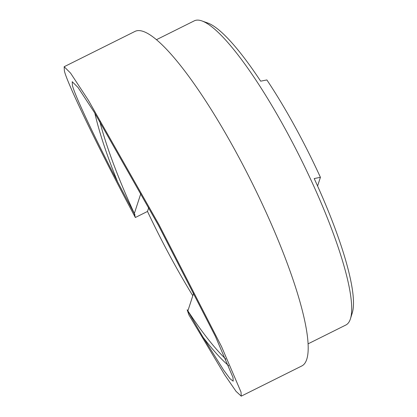 <?xml version="1.0" encoding="UTF-8"?>
<svg xmlns="http://www.w3.org/2000/svg" width="417" height="417" viewBox="0 0 417 417"><rect width="100%" height="100%" fill="white"/><g stroke="black" fill="none" stroke-linecap="round" stroke-linejoin="round"><path stroke-width="0.63" d="M156.464 39.693L194.265 20.85A169.922 33.803 63.5 0 1 201.984 20.954A169.922 33.803 63.5 0 1 300.323 157.845A169.922 33.803 63.5 0 1 350.447 318.77A169.922 33.803 63.5 0 1 350.374 318.989A169.922 33.803 63.5 0 1 345.886 324.999L308.08 343.843M192.805 295.736A186.915 37.181 63.5 0 1 147.498 211.445L135.348 217.502C99.981 151.272 66.564 82.191 64.369 70.76L64.166 66.72L70.567 73.105L88.404 100.294L158.929 224.56L221.625 346.788L241.031 392.11L241.24 396.15L236.048 391.36L224.664 374.789L188.88 314.877L187.155 309.784L202.938 337.077L223.679 370.176L230.08 378.792L233.192 381.174L233.004 377.505L215.36 336.3L158.361 225.185L94.252 112.22L78.036 87.502L72.214 81.696L72.402 85.365C74.633 94.904 93.663 135.52 117.677 181.989L134.972 214.864A167.655 33.35 63.5 0 1 134.342 213.499A167.655 33.35 63.5 0 1 99.715 121.206M187.155 309.784A167.655 33.35 -116.5 0 0 187.874 310.879L193.785 292.724M64.166 66.72L135.019 31.4A186.915 37.181 63.5 0 1 243.215 165.513A186.915 37.181 63.5 0 1 306.74 359.355A186.915 37.181 63.5 0 1 301.799 365.959L241.24 396.15M140.941 193.233L134.342 213.499M350.447 318.77L352.276 312.901A165.393 32.901 -116.5 0 0 314.189 178.554L320.418 177.324A157.459 31.322 63.5 0 0 266.88 79.944L260.656 81.174A165.393 32.901 -116.5 0 0 207.77 23.024L201.984 20.954M317.587 186.013L320.418 177.324M135.348 217.502L134.3 213.634L134.972 214.864M148.775 207.51L147.498 211.445M228.678 365.704A169.922 33.803 63.5 0 1 202.938 337.077M225.878 359.141A167.655 33.35 63.5 0 1 187.874 310.879M117.677 181.989A169.922 33.803 63.5 0 1 94.847 113.189"/></g></svg>
